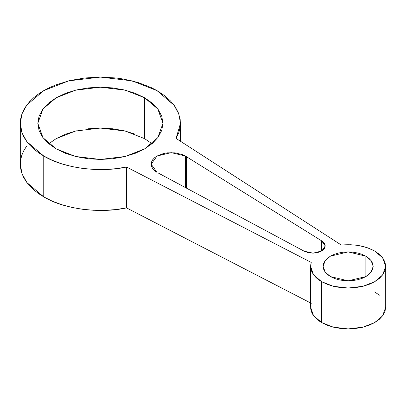 <?xml version="1.0" encoding="UTF-8"?>
<svg xmlns="http://www.w3.org/2000/svg" width="406" height="406" viewBox="0 0 406 406"><rect width="100%" height="100%" fill="white"/><g stroke="black" fill="none" stroke-linecap="round" stroke-linejoin="round"><path stroke-width="0.61" d="M126.54 207.902L126.54 167.028C99.764 172.986 63.321 168.14 43.757 156.021L43.757 196.89C63.321 209.014 99.764 213.86 126.54 207.902L310.615 302.972L126.54 207.902L126.54 167.028L311.24 262.428L126.54 167.028L115.74 168.708L104.641 169.5L93.456 169.388L82.413 168.383L71.715 166.496L61.58 163.77L52.196 160.253L43.757 156.021L26.887 141.689L22 132.798L20.3 123.322L22 113.847L26.887 104.956L43.757 90.629L68.578 80.885L100.389 77.084L132.199 80.885L157.02 90.629L174.179 105.347L178.894 114.167L180.482 123.322L176.092 138.421L341.329 245.057C354.144 243.91 365.273 245.904 374.702 251.045L382.609 257.759L385.7 266.372L382.609 274.979L374.702 281.698L363.071 286.26L348.155 288.047L333.245 286.26L321.613 281.698L321.613 322.567L333.245 327.135L348.155 328.916L363.071 327.135L374.702 322.567L382.609 315.853L385.7 307.24L385.7 266.372L384.979 262.144L382.843 258.074L379.371 254.329L374.702 251.045L367.567 247.817L359.295 245.671L354.885 245.046L350.378 244.732L341.329 245.057L176.092 138.421L178.995 132.183L180.371 125.779L180.183 119.323L178.437 112.944L175.174 106.768L170.449 100.916L164.359 95.501L157.02 90.629L151.199 87.579L138.147 82.545L123.637 79.074L116.014 77.972L100.389 77.084L84.768 77.972L69.741 80.601L55.896 84.874L49.583 87.579L43.757 90.629L38.479 93.989L33.799 97.633L29.755 101.525L26.395 105.626L23.751 109.899L21.838 114.304L20.686 118.791L20.3 123.322L20.686 127.854L21.838 132.346L23.751 136.746L26.395 141.019L29.755 145.12L33.799 149.012L38.479 152.656L43.757 156.021L43.757 196.89L52.196 201.127L61.58 204.644L71.715 207.37L82.413 209.252L93.456 210.262L104.641 210.369L115.74 209.577L126.54 207.902M26.395 146.5L23.751 150.773L21.838 155.173L20.686 159.665L20.3 164.197L22 173.672L26.887 182.558L43.757 196.89L38.479 193.53L33.799 189.886L29.755 185.994L26.395 181.888L23.751 177.615L21.838 173.215L20.686 168.729L20.3 164.197L20.3 123.322M330.459 276.587L325.186 272.111L323.13 266.372L325.186 260.632L330.459 256.15L348.155 251.918L365.857 256.15L365.857 276.587L365.857 256.15L371.125 260.632L373.185 266.372L371.125 272.111L365.857 276.587L348.155 280.82L330.459 276.587L327.348 274.4L325.033 271.898L323.612 269.188L323.13 266.372L323.612 263.55L325.033 260.84L327.348 258.343L330.459 256.15L334.255 254.354L338.579 253.019L343.273 252.197L348.155 251.918L353.042 252.197L357.737 253.019L362.061 254.354L365.857 256.15L368.968 258.343L371.282 260.84L372.703 263.55L373.185 266.372L372.703 269.188L371.282 271.898L368.968 274.4L365.857 276.587L362.061 278.384L357.737 279.719L353.042 280.541L348.155 280.82L343.273 280.541L338.579 279.719L334.255 278.384L330.459 276.587M151.844 143.638L144.632 138.649L144.632 97.78L157.812 108.975L162.963 123.322L157.812 137.67L144.632 148.865L125.241 156.477L100.389 159.446L75.536 156.477L56.145 148.865L42.965 137.67L37.819 123.322L42.965 108.975L56.145 97.78L75.536 90.168L100.389 87.199L125.241 90.168L144.632 97.78L144.632 138.649L125.241 131.042L100.389 128.068L75.536 131.042L56.145 138.649L48.796 143.76M157.02 172.367L151.159 164.191L157.02 156.021L171.18 152.636L185.339 156.021L185.339 187.536L185.339 156.021L186.359 156.655L186.359 188.085L186.359 156.655L321.613 240.824L185.339 156.021L182.304 154.584L175.087 152.854L167.277 152.854L163.516 153.514L157.02 156.021L154.534 157.772L152.681 159.771L151.545 161.938L151.159 164.191L151.545 166.45L152.681 168.617L154.534 170.616L157.02 172.367M310.615 266.372L310.615 307.24L313.523 315.609L321.613 322.567L321.613 281.698L313.523 274.735L310.615 266.372L311.24 262.428L310.686 265.032L310.681 267.65L311.224 270.254L312.305 272.802L316.02 277.577L318.598 279.734L321.613 281.698L327.302 284.393L333.793 286.397L340.832 287.631L348.155 288.047L355.483 287.631L362.522 286.397L369.013 284.393L374.702 281.698L379.371 278.414L382.843 274.664L384.979 270.599L385.7 266.372M304.251 251.233L158.122 172.956L304.251 251.233L313.112 253.156L321.775 250.949L325.277 245.934L321.613 240.824L324.303 243.138L325.277 245.869L324.389 248.604L321.775 250.949L317.822 252.542L313.112 253.156L308.357 252.699L304.251 251.233M321.613 251.045L321.613 240.824L321.613 251.045M56.145 148.865L48.365 143.394L42.584 137.147L39.022 130.372L37.819 123.322L39.022 116.273L42.584 109.498L48.365 103.256L56.145 97.78L65.63 93.289L76.445 89.949L88.183 87.894L100.389 87.199L112.599 87.894L124.337 89.949L135.152 93.289L144.632 97.78L152.417 103.256L158.198 109.498L161.761 116.273L162.963 123.322L161.761 130.372L158.198 137.147L152.417 143.394L144.632 148.865L135.152 153.361L124.337 156.701L112.599 158.756L100.389 159.446L88.183 158.756L76.445 156.701L65.63 153.361L56.145 148.865M311.24 303.297L310.686 305.901L310.681 308.524L311.224 311.128L312.305 313.671L313.914 316.127L318.598 320.603L321.613 322.567L327.302 325.262L333.793 327.266L340.832 328.5L348.155 328.916L355.483 328.5L362.522 327.266L369.013 325.262L374.702 322.567L379.371 319.283L382.843 315.538L384.979 311.468L385.7 307.24M379.371 295.198L374.702 291.914M56.145 138.649L65.63 134.158L76.445 130.818M88.183 128.763L100.389 128.068L112.599 128.763L124.337 130.818L135.152 134.158M180.482 141.252L180.482 123.429"/></g></svg>
